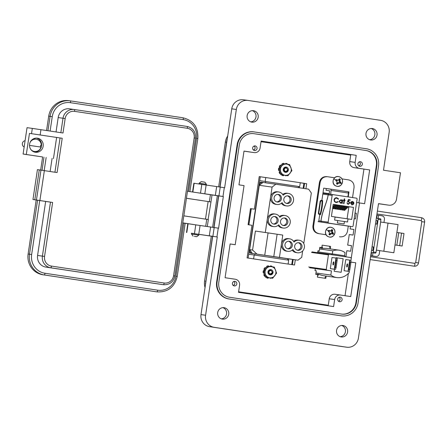 <?xml version="1.0" encoding="UTF-8"?>
<svg xmlns="http://www.w3.org/2000/svg" width="447" height="447" viewBox="0 0 447 447"><rect width="100%" height="100%" fill="white"/><g stroke="black" fill="none" stroke-linecap="round" stroke-linejoin="round"><path stroke-width="0.67" d="M196.317 233.943L199.245 234.39L198.921 234.345L198.798 235.156L191.534 234.072L191.651 233.256L191.333 233.211L196.317 233.943M198.921 234.362L212.515 236.357L205.799 282.459M251.806 122.126A5.777 5.582 98 0 0 251.857 122.137A5.777 5.582 98 0 0 258.182 117.215A5.777 5.582 98 0 0 253.466 110.688A5.777 5.582 98 0 0 247.141 115.611A5.777 5.582 98 0 0 251.806 122.126M252.348 110.649A5.777 5.582 -82 0 1 250.773 121.863M222.366 319.113A5.777 5.582 98 0 0 228.741 314.202A5.777 5.582 98 0 0 224.025 307.676A5.777 5.582 98 0 0 217.7 312.593A5.777 5.582 98 0 0 222.366 319.113M222.908 307.631A5.777 5.582 -82 0 1 221.332 318.851M341.223 336.949A5.777 5.582 98 0 0 347.598 332.037A5.777 5.582 98 0 0 342.883 325.511A5.777 5.582 98 0 0 336.552 330.428A5.777 5.582 98 0 0 341.223 336.949M341.765 325.472A5.777 5.582 -82 0 1 340.184 336.686M370.658 139.967A5.777 5.582 98 0 0 377.039 135.055A5.777 5.582 98 0 0 372.323 128.529A5.777 5.582 98 0 0 365.992 133.446A5.777 5.582 98 0 0 370.658 139.967M371.206 128.485A5.777 5.582 -82 0 1 369.624 139.704M339.541 301.719A2.313 2.229 98 0 0 342.095 299.758A2.313 2.229 98 0 0 340.223 297.149A2.313 2.229 98 0 0 340.206 297.149A2.313 2.229 98 0 0 337.675 299.116A2.313 2.229 98 0 0 339.541 301.719M234.273 285.924A2.313 2.229 98 0 0 234.289 285.924A2.313 2.229 98 0 0 236.821 283.957A2.313 2.229 98 0 0 234.954 281.353A2.313 2.229 98 0 0 234.938 281.347A2.313 2.229 98 0 0 232.406 283.314A2.313 2.229 98 0 0 234.273 285.924M359.779 166.295A2.313 2.229 98 0 0 362.333 164.328A2.313 2.229 98 0 0 360.444 161.719A2.313 2.229 98 0 0 357.913 163.686A2.313 2.229 98 0 0 359.779 166.295M254.511 150.499A2.313 2.229 98 0 0 254.527 150.499A2.313 2.229 98 0 0 257.059 148.533A2.313 2.229 98 0 0 255.192 145.923A2.313 2.229 98 0 0 255.176 145.923A2.313 2.229 98 0 0 252.644 147.89A2.313 2.229 98 0 0 254.511 150.499M219.879 187.058L226.758 141.029A13.868 13.393 -82 0 1 227.266 138.833M378.95 203.787A7.113 6.867 -82 0 1 378.888 203.782A7.113 6.867 -82 0 1 378.832 203.771L378.492 203.72M205.469 284.683A13.868 13.393 -82 0 1 205.626 282.437M213.834 227.512L218.561 195.903L211.934 194.92M371.53 250.303L372.832 250.504L371.53 250.32M372.832 250.504L373.362 246.99L372.055 246.783M375.474 223.919L376.776 224.126L375.469 223.936M376.776 224.126L377.302 220.606L376 220.405M214.007 227.534L218.739 195.881L223.327 196.529L222.986 196.479L224.305 187.684L224.64 187.734L236.34 109.465A10.672 10.303 -82 0 1 248.012 100.43A10.672 10.303 -82 0 1 248.102 100.441L380.542 120.321A10.672 10.303 -82 0 1 389.153 132.401L383.498 170.218L400.478 172.765L396.534 199.144A7.113 6.867 -82 0 1 388.75 205.167A7.113 6.867 -82 0 1 388.694 205.162L378.503 203.631L358.399 338.178A10.672 10.303 -82 0 1 346.721 347.213A10.672 10.303 -82 0 1 346.632 347.202L214.197 327.327A10.672 10.303 -82 0 1 205.586 315.247L217.281 236.977L191.651 233.273M220.053 187.081L231.753 108.822A10.672 10.303 -82 0 1 243.425 99.787L248.012 100.43M224.305 187.684L193.853 183.242L192.545 191.992M222.986 196.479L196.708 192.618M223.327 196.529L218.594 228.188L185.17 223.304M342.223 346.581A10.672 10.303 -82 0 1 342.134 346.57A10.672 10.303 -82 0 1 342.044 346.559L209.609 326.679A10.672 10.303 -82 0 1 200.999 314.599L212.694 236.334L217.281 236.977M253.823 131.871A15.114 14.595 98 0 0 253.695 131.854A15.114 14.595 98 0 0 237.156 144.655L216.655 281.839A15.114 14.595 98 0 0 228.853 298.954L340.916 315.772A15.114 14.595 98 0 0 341.039 315.794L341.497 315.856A15.114 14.595 -82 0 1 341.374 315.839L229.311 299.021A15.114 14.595 -82 0 1 217.113 281.906L237.614 144.722A15.114 14.595 -82 0 1 254.153 131.921A15.114 14.595 -82 0 1 254.282 131.938L366.344 148.756A15.114 14.595 -82 0 1 378.542 165.871L358.041 303.055A15.114 14.595 -82 0 1 341.497 315.856M216.94 236.927L218.259 228.132M218.918 195.903L220.231 187.109M212.873 236.357L214.186 227.562M350.794 154.606L261.115 141.151M254.019 133.698A13.337 12.879 98 0 0 253.907 133.681A13.337 12.879 98 0 0 239.313 144.973L218.812 282.158A13.337 12.879 98 0 0 229.574 297.261L341.637 314.079A13.337 12.879 98 0 0 341.748 314.096A13.337 12.879 98 0 0 356.343 302.798L376.843 165.613A13.337 12.879 98 0 0 366.082 150.516L253.795 133.664M351.236 258.316L359.511 202.938L364.607 203.703L369.652 169.933L354.052 167.642A5.336 5.152 -82 0 1 349.75 161.602L350.8 154.567L356.214 155.332L261.132 141.062L260.076 148.097A5.336 5.152 -82 0 1 254.198 152.606L244.006 151.08L238.961 184.846L244.056 185.611L235.223 244.705L230.127 243.945L225.081 277.71L235.267 279.241A5.336 5.152 -82 0 1 239.575 285.281L238.525 292.316L333.607 306.586L334.658 299.551A5.336 5.152 -82 0 1 340.541 295.037L350.727 296.568L355.773 262.797L350.94 262.121M253.7 133.653L365.624 150.449A13.337 12.879 -82 0 1 376.385 165.552L355.885 302.736A13.337 12.879 -82 0 1 341.497 314.057M248.873 151.857A5.336 5.152 -82 0 1 248.783 151.846L244.001 151.125M369.652 169.933L359.466 168.407A5.336 5.152 -82 0 1 355.158 162.367L356.214 155.332M355.773 262.797L350.945 262.076M345.928 256.841L346.844 250.717L350.655 251.253L351.493 245.626L347.688 245.09L349.263 234.541L353.069 235.077L353.912 229.445L350.102 228.909L350.476 226.411M328.199 305.776L329.243 298.786A5.336 5.152 -82 0 1 335.127 294.277L340.452 295.026M356.6 202.53L359.511 202.938M356.326 213.303L355.019 213.107M354.18 218.712L355.488 218.896L356.332 213.264L355.024 213.079M353.907 229.479L350.102 228.909M351.487 245.66L347.688 245.09M230.121 243.989L235.223 244.705M402.144 246.012L399.663 245.632L401.529 233.127L404.01 233.502L402.144 246.012L395.008 244.956L396.841 245.219L398.713 232.714L396.88 232.44L398.048 224.617L380.565 221.991L380.9 219.756A0.905 0.872 98 0 0 380.168 218.734L378.123 218.427L378.587 215.298L377.145 215.08M378.587 215.298L381.878 215.789A3.163 3.051 -82 0 1 384.426 219.371L383.962 222.489M376.681 218.192L376.335 218.142L376.681 218.192L377.151 215.063L376.804 215.007M373.1 256.064A3.163 3.051 -82 0 1 373.072 256.058A3.163 3.051 -82 0 1 373.049 256.058L370.725 255.706M376.329 218.181L377.419 218.343A0.905 0.872 -82 0 1 378.145 219.365L373.273 251.979A0.905 0.872 -82 0 1 372.485 252.751M379.754 250.644L379.285 253.767A3.163 3.051 -82 0 1 375.798 256.444L372.513 255.952L372.977 252.823L375.027 253.131A0.905 0.872 98 0 0 376.022 252.365L376.357 250.136L393.841 252.762L383.817 251.242L388.024 223.098M376.335 218.153L378.123 218.427M383.817 251.242L376.357 250.136M371.071 255.718L370.731 255.662L371.071 255.718L371.541 252.589L371.194 252.533M372.977 252.823L371.541 252.605M372.513 255.952L370.725 255.678M393.841 252.762L396.88 232.44M401.529 233.127L398.713 232.714M399.663 245.632L396.841 245.219M375.324 225.288L375.329 224.891M372.25 245.85L372.256 245.448M201.223 181.65L204.86 182.192L206.402 184.281L199.133 183.197L201.223 181.65M194.423 236.362L196.714 236.703L194.423 236.362M205.05 287.499A14.427 13.924 -82 0 1 204.592 281.04L211.297 236.172M212.616 227.327L217.343 195.719M218.661 186.88L225.355 142.096A14.427 13.924 -82 0 1 227.679 136.05M36.553 138.106A7.113 6.867 -82 0 1 34.587 152.092M29.58 144.191A7.113 6.867 -82 0 1 37.364 138.168A7.113 6.867 -82 0 1 43.163 146.23A7.113 6.867 -82 0 1 35.38 152.254A7.113 6.867 -82 0 1 29.58 144.191M32.313 128.401L27.038 127.658L23.099 154.036L26.306 154.489L29.463 133.385L62.217 138.268L57.093 172.553L44.365 170.642L39.895 200.535L52.629 202.446L50.472 202.128L42.404 256.109A10.315 9.957 98 0 0 50.723 267.787L163.44 284.7A10.315 9.957 98 0 0 163.524 284.717C169.603 284.957 173.386 282.046 174.872 275.989L173.57 275.793L194.171 137.933A8.532 8.242 98 0 0 187.287 128.272L74.571 111.353A8.532 8.242 98 0 0 65.161 118.572L63.005 132.994L32.313 128.401L31.525 133.675M42.56 135.335L33.234 133.944L42.56 135.335M60.853 132.67L63.005 118.254L58.188 117.572L56.043 131.943M58.188 117.572A10.315 9.957 -82 0 1 69.475 108.839A10.315 9.957 -82 0 1 69.559 108.856M47.946 130.731L50.092 116.365L48.717 116.17L46.572 130.524M48.717 116.17A18.31 17.679 -82 0 1 68.754 100.659L70.129 100.854A18.31 17.679 98 0 0 50.092 116.365L52.249 116.684L50.103 131.055M155.606 291.679L156.981 291.874A18.31 17.679 -82 0 0 157.137 291.897L155.757 291.701A18.31 17.679 -82 0 1 155.606 291.679L42.89 274.76A18.31 17.679 -82 0 1 28.116 254.025L36.19 199.999M40.66 170.089L42.621 156.964L23.099 154.036M29.463 133.385L62.217 138.268M210.973 201.966L212.029 194.937L187.483 191.227L186.433 198.261L210.973 201.966L208.095 219.511M26.306 154.489L42.621 156.964M28.116 254.025L29.491 254.22L37.559 200.239L40.308 200.625L32.966 199.513L37.436 169.62L40.968 170.134L36.442 200.021L39.895 200.535M53.467 158.562L56.624 137.464M37.559 200.239L50.472 202.128M32.966 199.513L36.498 200.027M44.365 170.642L40.968 170.134M52.092 158.367L50.131 171.508M185.108 223.282L183.873 223.092L175.934 276.196A16.533 15.963 -82 0 1 157.702 290.176L44.991 273.262A16.533 15.963 -82 0 1 31.648 254.539L39.716 200.558M192.718 224.383L182.756 222.874L174.872 275.989M182.801 222.93L183.873 223.092M183.857 215.851L186.433 198.261M182.756 222.874L183.806 215.845L206.749 219.304L205.704 226.294M45.655 201.452L37.587 255.433A10.315 9.957 98 0 0 45.907 267.105L158.624 284.024A10.315 9.957 98 0 0 158.707 284.035A10.315 9.957 98 0 0 158.797 284.046M34.805 199.77L39.269 169.882M186.483 198.289L210.727 201.932M207.302 226.534L208.347 219.55L206.749 219.304M32.575 151.17A6.191 5.973 98 0 0 33.324 151.326L34.464 151.488A6.191 5.973 98 0 0 41.046 147.113L29.502 145.381M30.016 142.582A6.191 5.973 -82 0 1 41.308 145.364L40.621 145.269A6.191 5.973 -82 0 1 40.364 147.013M30.888 149.544A6.191 5.973 98 0 0 34.464 151.488M25.093 140.693A3.325 3.207 98 0 0 24.149 146.996M41.308 145.364L40.621 145.269M36.19 139.235L35.05 139.073A6.191 5.973 98 0 0 32.743 139.213M303.127 188.332L303.876 183.309L300.261 182.767L304.575 183.41L303.826 188.438L304.575 183.41L306.676 183.706L305.921 188.751M253.611 258.869L247.085 257.891L251.957 225.277L248.074 224.696L250.482 208.615L254.36 209.196L259.232 176.587L265.758 177.582M250.476 208.632L254.36 209.196M293.204 259.511L292.427 264.697L293.204 259.511M328.277 305.267L238.597 291.807M329.372 246.224L330.344 248.929M326.154 276.067L325.807 278.397L317.392 277.134L317.761 274.676L315.755 274.374L316.292 270.798L314.995 270.608L315.303 268.563M311.492 267.798L311.553 267.401M313.738 252.778L313.794 252.387M317.672 252.706L317.968 250.728L319.259 250.923L319.795 247.347L321.801 247.649L322.17 245.146L330.584 246.409L330.227 248.811M328.282 305.245L238.603 291.79M363.953 169.128L358.913 202.854M348.358 273.452L345.034 295.713M261.037 141.688L350.711 155.143M295.299 259.808L294.523 265.01L288.114 264.048M300.261 182.745L306.676 183.706M317.968 250.739L319.259 250.923M319.795 247.364L321.801 247.649M329.378 246.236L330.584 246.409M329.188 193.668L323.013 192.746L329.182 193.68M259.232 176.61L260.277 176.766L248.705 254.209L288.689 260.182L288.108 264.071L253.605 258.891L254.187 255.008M292.506 259.411L291.729 264.59M316.532 274.492L315.789 274.14M319.761 247.577L320.499 247.465M300.261 182.762L303.876 183.309M326.081 234.748L318.404 233.597C314.515 232.624 312.688 230.071 312.934 225.925L319.443 182.37C320.415 178.359 322.907 176.448 326.913 176.638L334.591 177.783M339.48 236.759L340.061 236.843C344.061 237.055 346.554 235.144 347.531 231.11L348.28 226.098M341.899 178.884L348.571 179.884C352.459 180.879 354.281 183.438 354.041 187.556L352.543 197.574M326.075 234.742L319.102 233.697C315.213 232.725 313.386 230.166 313.632 226.026L320.141 182.465C321.119 178.459 323.606 176.548 327.612 176.738M321.868 200.424L323.706 188.142L331.227 189.271M348.978 191.936L348.381 191.852L348.978 191.936L348.23 196.926M318.694 221.645L319.767 214.499M332.708 227.976A4.9 4.733 -82 0 1 334.289 234.692A4.9 4.733 -82 0 1 327.785 236.396A4.9 4.733 -82 0 1 326.198 229.68A4.9 4.733 -82 0 1 332.708 227.976M328.405 230.775A2.911 2.811 -82 0 1 328.701 230.361L330.646 230.903L331.825 229.546A2.911 2.811 -82 0 1 332.669 230.065L332.317 231.937L333.428 233.289A2.911 2.811 -82 0 1 332.914 234.167L331.3 233.669L329.791 234.982A2.911 2.811 -82 0 1 328.947 234.463L329.629 232.636L328.187 231.239A2.911 2.811 -82 0 1 328.405 230.775A5.493 0.559 30.3 0 0 326.198 229.68M332.669 230.065L331.897 230.384A2.336 2.252 98 0 0 331.506 230.127M332.814 232.758L332.182 232.921L333.428 233.289M332.317 231.937L331.495 231.954L332.182 232.921M332.384 230.926L331.674 230.764L331.495 231.954M331.897 230.384L331.674 230.764M330.646 230.903L330.244 231.183L329.093 231.01L329.623 230.786M328.701 230.361L329.093 231.01M328.724 230.781A2.336 2.252 98 0 0 328.428 231.289L328.187 231.239M332.914 234.167L332.25 233.658A2.336 2.252 98 0 0 332.551 233.15M329.031 231.803L328.428 231.289M329.165 234.116A2.336 2.252 98 0 0 329.568 234.357L329.791 234.982M330.439 234.239L329.791 233.977L329.568 234.357M331.3 233.669L330.735 233.256L329.791 233.977M332.222 233.775L330.735 233.256M332.25 233.658L331.886 233.429M340.29 177.241A4.9 4.733 -82 0 1 341.871 183.957A4.9 4.733 -82 0 1 335.367 185.661A4.9 4.733 -82 0 1 333.78 178.945A4.9 4.733 -82 0 1 340.29 177.241M335.988 180.046A2.911 2.811 -82 0 1 336.284 179.627L338.228 180.169L339.402 178.811A2.911 2.811 -82 0 1 340.251 179.336L339.899 181.203L341.011 182.555A2.911 2.811 -82 0 1 340.497 183.432L338.882 182.94L337.373 184.253A2.911 2.811 -82 0 1 336.53 183.728L337.211 181.907L335.77 180.51A2.911 2.811 -82 0 1 335.988 180.046A5.493 0.559 30.3 0 0 333.78 178.945M340.251 179.336L339.48 179.649A2.336 2.252 98 0 0 339.089 179.392M340.396 182.024L339.765 182.192L341.011 182.555M339.899 181.203L339.077 181.225L339.765 182.192M339.966 180.191L339.256 180.029L339.077 181.225M339.48 179.649L339.256 180.029M338.228 180.169L337.826 180.448L336.675 180.275L337.206 180.052M336.284 179.627L336.675 180.275M336.306 180.046A2.336 2.252 98 0 0 336.01 180.554L335.77 180.51M340.497 183.432L339.832 182.924A2.336 2.252 98 0 0 340.133 182.415M336.613 181.069L336.01 180.554M336.747 183.387A2.336 2.252 98 0 0 337.15 183.628L337.373 184.253M338.021 183.51L337.373 183.248L337.15 183.628M338.882 182.94L338.318 182.521L337.373 183.248M339.804 183.041L338.318 182.521M339.832 182.924L339.469 182.694M255.405 231.049L282.772 235.066L255.405 231.049L252.566 250.035L249.655 249.622L259.266 185.293L263.004 182.432A3.386 3.269 98 0 0 259.266 185.293L259.009 185.259M287.538 260.009L287.728 258.74L251.22 253.298A3.386 3.269 -82 0 1 249.046 251.918A3.386 3.269 -82 0 0 251.22 253.298L250.7 253.22M249.392 249.588L249.655 249.622A3.386 3.269 98 0 0 252.387 253.46L249.655 249.622L259.266 185.293L272.083 187.097L275.821 184.237L308.598 189.154L311.33 192.992L303.77 243.565M261.288 182.186L261.808 182.259A3.386 3.269 -82 0 0 259.355 182.94A3.386 3.269 -82 0 1 261.836 182.264L262.948 182.421M275.821 184.237L263.004 182.432L265.563 182.789L265.758 181.516M261.316 182.192L261.78 182.259M298.535 186.433L298.356 187.617M262.976 182.426L261.808 182.259A3.386 3.269 -82 0 1 261.836 182.264M254.762 255.092L254.952 253.823M283.074 225.461A3.839 3.705 98 0 0 284.13 217.957M284.75 217.996A3.839 3.705 -82 0 1 287.851 222.327A3.839 3.705 -82 0 1 283.616 225.59A3.839 3.705 -82 0 1 280.515 221.259A3.839 3.705 -82 0 1 284.75 217.996M273.368 224.008A3.839 3.705 98 0 0 274.424 216.499M275.045 216.538A3.839 3.705 -82 0 1 278.146 220.868A3.839 3.705 -82 0 1 273.91 224.131A3.839 3.705 -82 0 1 270.809 219.801A3.839 3.705 -82 0 1 275.045 216.538M273.547 226.59A6.325 6.107 -82 0 1 268.44 219.455A6.325 6.107 -82 0 1 279.889 217.343A6.325 6.107 -82 0 1 285.063 215.527A6.325 6.107 -82 0 1 285.119 215.538A6.325 6.107 -82 0 1 290.226 222.667A6.325 6.107 -82 0 1 283.303 228.054A6.325 6.107 -82 0 1 283.247 228.043A6.325 6.107 -82 0 1 278.777 224.785A6.325 6.107 -82 0 1 273.547 226.59M274.251 213.917A6.325 6.107 98 0 0 274.195 213.906A6.325 6.107 98 0 0 267.278 219.265A6.325 6.107 98 0 0 272.379 226.422A6.325 6.107 98 0 0 272.435 226.433A6.325 6.107 98 0 0 272.486 226.439M283.951 215.37A6.325 6.107 98 0 0 279.414 216.56M278.084 225.4A6.325 6.107 98 0 0 282.135 227.886A6.325 6.107 98 0 0 282.191 227.897M286.376 203.351A3.839 3.705 98 0 0 287.432 195.842M288.058 195.881A3.839 3.705 -82 0 1 291.159 200.211A3.839 3.705 -82 0 1 286.918 203.474A3.839 3.705 -82 0 1 283.823 199.144A3.839 3.705 -82 0 1 288.058 195.881M276.671 201.893A3.839 3.705 98 0 0 277.732 194.384M278.352 194.423A3.839 3.705 -82 0 1 281.454 198.753A3.839 3.705 -82 0 1 277.218 202.016A3.839 3.705 -82 0 1 274.117 197.686A3.839 3.705 -82 0 1 278.352 194.423M276.849 204.475A6.325 6.107 -82 0 1 271.742 197.345A6.325 6.107 -82 0 1 278.665 191.959A6.325 6.107 -82 0 1 278.721 191.97A6.325 6.107 -82 0 1 283.191 195.227A6.325 6.107 -82 0 1 293.528 200.558A6.325 6.107 -82 0 1 282.079 202.67A6.325 6.107 -82 0 1 276.905 204.486A6.325 6.107 -82 0 1 276.849 204.475M277.553 191.802A6.325 6.107 98 0 0 270.58 197.149A6.325 6.107 98 0 0 275.738 204.318A6.325 6.107 98 0 0 275.788 204.329M287.259 193.26A6.325 6.107 98 0 0 287.203 193.249A6.325 6.107 98 0 0 282.722 194.445M281.387 203.29A6.325 6.107 98 0 0 285.387 205.765A6.325 6.107 98 0 0 285.443 205.776A6.325 6.107 98 0 0 285.493 205.782M287.533 248.739A3.839 3.705 98 0 0 288.589 241.235M289.209 241.274A3.839 3.705 -82 0 1 292.31 245.604A3.839 3.705 -82 0 1 288.075 248.867A3.839 3.705 -82 0 1 284.974 244.537A3.839 3.705 -82 0 1 289.209 241.274M297.233 250.197A3.839 3.705 98 0 0 298.289 242.687M298.914 242.727A3.839 3.705 -82 0 1 302.016 247.057A3.839 3.705 -82 0 1 297.775 250.32A3.839 3.705 -82 0 1 294.679 245.99A3.839 3.705 -82 0 1 298.914 242.727M294.048 242.073A6.325 6.107 -82 0 1 299.227 240.262A6.325 6.107 -82 0 1 299.278 240.274A6.325 6.107 -82 0 1 304.385 247.403A6.325 6.107 -82 0 1 297.462 252.79A6.325 6.107 -82 0 1 297.411 252.778A6.325 6.107 -82 0 1 292.936 249.521A6.325 6.107 -82 0 1 282.599 244.191A6.325 6.107 -82 0 1 294.048 242.073M298.115 240.106A6.325 6.107 98 0 0 293.578 241.296M292.243 250.136A6.325 6.107 98 0 0 296.3 252.622A6.325 6.107 98 0 0 296.35 252.633M288.41 238.653A6.325 6.107 98 0 0 288.36 238.642A6.325 6.107 98 0 0 281.437 244.001A6.325 6.107 98 0 0 286.544 251.158A6.325 6.107 98 0 0 286.594 251.169A6.325 6.107 98 0 0 286.644 251.175M265.306 232.446L272.083 187.097M282.772 235.066L279.436 257.399L251.22 253.298M302.669 250.946L301.714 257.321L297.981 260.182L287.728 258.74M297.981 260.182L279.436 257.399M252.566 250.035L256.936 254.103M277.123 234.267L273.782 256.606M268.066 232.909L264.73 255.248M248.884 224.819L251.287 208.76M288.471 260.148L288.661 258.869M299.289 187.757L299.462 186.6L298.529 186.466M248.13 258.048L248.705 254.209M259.701 180.633L299.462 186.6M299.686 186.606L300.267 182.722L265.764 177.543L265.183 181.432M248.817 224.807L251.22 208.749M284.309 170.927L283.951 168.849M284.398 171.167L283.75 169.407L284.068 168.586M288.041 170.05L286.097 167.474C283.348 168.525 283.174 169.899 285.577 171.592L287.276 170.732A1.766 1.704 98 0 0 287.566 169.396C287.779 171.033 287.024 171.966 285.315 172.201M283.834 169.167L283.772 169.609M286.158 168.066A1.682 1.626 98 0 0 284.303 169.486A1.682 1.626 98 0 0 285.661 171.391A1.682 1.626 98 0 0 287.516 169.972A1.682 1.626 98 0 0 286.158 168.066M279.341 166.351L279.442 166.915L279.341 166.351A6.353 6.135 98 0 1 280.185 165.194L281.09 165.239M286.985 171.866L288.192 170.072A2.531 2.442 98 0 1 287.438 171.553C285.141 172.654 283.845 171.933 283.566 169.379L284.862 167.748M288.349 170.095A2.654 2.559 98 0 0 286.209 167.094A2.654 2.559 98 0 0 283.281 169.335A2.654 2.559 98 0 0 285.421 172.335A2.654 2.559 98 0 0 288.349 170.095M288.226 169.787L288.192 170.072A2.531 2.442 98 0 0 288.226 169.787L285.767 171.598M280.425 168.905A5.643 5.453 98 0 0 290.064 173.207A5.643 5.453 98 0 0 286.65 164.133A5.643 5.453 98 0 0 280.425 168.905M283.409 163.647L279.459 168.765L281.739 174.816L280.772 174.676L287.963 175.749L291.908 170.631L289.634 164.58L282.443 163.507L278.492 168.625L280.772 174.676M278.481 169.43L278.481 169.43A6.275 6.057 98 0 1 278.537 168.731A6.353 6.135 98 0 0 278.503 170.184L278.945 170.598M279.571 171.486L279.291 171.994L279.621 171.62M279.202 172.598L279.33 172.039L279.202 172.598A6.353 6.135 98 0 0 279.995 173.777L280.565 173.872M281.94 175.285L281.727 174.777L281.94 175.285A6.353 6.135 98 0 0 283.258 175.749L284.063 175.163M285.141 175.459L285.7 175.783A6.353 6.135 98 0 0 286.561 175.548M285.236 175.52L285.7 175.783M287.544 164.323L287.287 163.803A6.353 6.135 98 0 0 285.968 163.339L285.203 163.915M281.895 164.284L282.135 163.803L281.895 164.284M279.733 167.659L279.302 166.435M279.403 166.943L279.654 167.647M279.185 172.536L279.291 171.994M281.884 175.202L281.666 174.716L281.884 175.202M285.968 163.339L285.281 163.926M284.035 163.58L283.527 163.311A6.353 6.135 98 0 0 282.677 163.541M282.303 163.686A6.353 6.135 98 0 0 282.191 163.736L281.956 164.245L282.191 163.736M279.459 168.765L278.492 168.625M281.739 174.816L287.963 175.749M285.745 171.598L284.426 171.19L283.711 169.402L284.309 168.223M268.982 273.452L268.63 271.374M269.128 273.609L268.429 271.932L268.748 271.111M269.485 273.877L269.178 273.765M272.72 272.575L270.77 269.999C268.027 271.05 267.854 272.424 270.251 274.117L271.955 273.257A1.766 1.704 98 0 0 272.245 271.921C272.452 273.558 271.703 274.492 269.994 274.726M268.513 271.692L268.451 272.134M270.837 270.591A1.682 1.626 98 0 0 268.982 272.011A1.682 1.626 98 0 0 270.34 273.916A1.682 1.626 98 0 0 272.195 272.497A1.682 1.626 98 0 0 270.837 270.591M329.171 194.104L329.137 194.099A0.888 0.86 -82 0 1 329.137 194.099A0.888 0.86 -82 0 0 328.768 194.127L328.83 194.132A0.888 0.86 98 0 1 329.193 194.104A0.888 0.86 98 0 0 329.193 194.104L333.121 194.657A0.888 0.86 -82 0 1 333.127 194.657A0.888 0.86 -82 0 0 332.143 195.412L328.148 222.142L320.957 221.131C322.404 210.325 326.31 204.955 328.238 194.858L328.713 194.149L328.182 194.853C326.327 204.642 322.36 210.246 320.896 221.125L318.817 220.829M333.127 194.657L356.388 198.15A0.888 0.86 -82 0 1 357.103 199.155L353.108 225.891A0.888 0.86 -82 0 1 352.135 226.646A0.888 0.86 -82 0 1 352.13 226.64L328.869 223.154A0.888 0.86 -82 0 1 328.148 222.142M327.036 188.623L331.132 189.198L330.73 194.322M347.878 196.876L348.448 193.054L331.3 190.478M329.132 194.099L322.946 193.227L329.126 194.093L329.618 190.78L326.036 190.277L326.299 188.539M348.28 191.774L331.132 189.198L348.28 191.774L348.448 193.054M344.441 221.516L344.078 223.969L337.345 222.964L337.714 220.505L334.607 220.041L335.071 216.957L331.406 216.404L333.205 204.346L353.476 207.386L351.677 219.449L348.006 218.896L347.548 221.98L337.708 220.567M335.066 216.996L343.419 218.253L335.054 217.074M343.419 218.253L348.006 218.896M320.516 214.605A13.913 3.626 -81.5 0 0 322.622 200.535L322.086 200.452A13.913 3.626 98.5 0 1 319.979 214.526L319.387 214.437A1.246 1.201 -82 0 1 318.381 213.029L320.113 201.424A1.246 1.201 -82 0 1 321.488 200.368L322.086 200.452L320.521 201.48L318.789 213.09L319.979 214.526L319.387 214.437M318.007 221.623L344.866 225.618A0.888 0.86 -82 0 1 344.866 225.618A0.888 0.86 -82 0 0 344.894 225.623M329.612 190.819L326.036 190.277M338.932 217.622L335.06 217.041M353.599 204.212L353.27 203.966L351.957 204.502L350.945 203.067L353.884 203.508L353.7 202.273L352.482 201.407L351.102 201.848L350.554 202.927L351.945 204.927L353.599 204.212L351.884 204.916M344.676 198.893L344.274 198.831L344.073 200.206L343.497 200.122L343.43 200.535L344.006 200.625L343.564 203.608L343.966 203.664L344.413 200.686L344.989 200.77L345.05 200.351L344.475 200.267L344.676 198.893L344.475 200.267M338.262 199.211L338.658 198.988L336.842 197.719C335.362 197.602 334.434 198.289 334.065 199.775L334.39 201.519L336.116 202.614L338.217 201.927L337.91 201.597L336.189 202.133C334.982 201.882 334.406 201.128 334.462 199.865C334.769 198.658 335.529 198.099 336.747 198.194L338.262 199.211M342.24 203.407L342.748 200.005L342.341 199.949L342.251 200.574L341.022 199.686L339.038 201.178L340.485 203.206L341.921 202.759L341.832 203.346L342.24 203.407M350.118 200.323L350.191 199.843L348.347 199.569L347.537 201.826L348.565 201.737L349.493 202.927L348.179 203.933L346.911 202.888L348.084 204.408L349.895 203.005L348.71 201.267L348.168 201.279L348.593 200.094L350.118 200.323M352.13 226.64L344.928 225.629A0.888 0.86 98 0 0 344.939 225.629L352.135 226.646M321.605 222.125A0.888 0.86 -82 0 1 321.259 221.991L321.315 222.003A0.888 0.86 98 0 0 321.661 222.137L328.869 223.154M320.957 221.131L321.264 221.958L320.896 221.125M347.09 218.767L348.889 206.737L348.565 206.693M334.982 204.653L333.199 204.385M338.625 208.721L338.519 209.425L339.469 209.565L343.419 205.888L341.905 205.665L338.625 208.721M340.351 208.984L340.245 209.682L341.195 209.827L345.145 206.145L343.631 205.927L340.351 208.984M342.078 209.241L341.972 209.945L342.922 210.084L346.872 206.408L345.358 206.184L342.078 209.241M343.799 209.498L343.693 210.202L344.648 210.347L348.593 206.665L347.079 206.441L343.799 209.498M336.898 208.464L336.792 209.168L337.748 209.308L341.692 205.631L340.178 205.408L336.898 208.464M335.177 208.207L335.071 208.905L336.021 209.051L339.971 205.369L338.457 205.151L335.177 208.207M333.451 207.944L333.345 208.648L334.295 208.788L338.245 205.112L336.731 204.888L333.451 207.944M351.957 204.502L350.945 203.067M353.253 203.988L353.543 204.206M352.42 201.396L353.7 202.273M353.644 202.267L353.823 203.502M344.073 200.206L343.497 200.122M344.274 198.837L344.62 198.887M344.413 200.256L345.05 200.351M344.989 200.345L344.928 200.764M343.905 203.659L344.413 200.686M338.245 199.183L338.602 198.976L336.787 197.708M334.462 199.865L334.406 199.859C334.714 198.647 335.473 198.088 336.692 198.183L336.747 198.194M334.406 199.859C334.345 201.116 334.92 201.876 336.127 202.128L336.189 202.133M337.882 201.625L338.217 201.927M338.161 201.921L336.06 202.603M344.928 225.629L321.661 222.137M348.889 206.737L353.476 207.386M332.585 208.52L336.518 204.855L335.004 204.631L332.87 206.62M342.748 200.005L342.341 199.949M342.687 199.999L342.178 203.396M340.424 203.195L341.921 202.759M340.966 199.68L342.251 200.574M348.347 199.569L350.191 199.843M350.13 199.837L350.062 200.312M348.168 201.279L348.593 200.094M348.649 201.262L349.895 203.005M349.839 202.994L348.023 204.396M346.911 202.888L347.313 202.949M347.252 202.944L348.179 203.933M347.481 201.815L348.565 201.737M351.051 202.659L351.543 202.022L352.437 201.826L351.487 202.01L350.99 202.647L353.543 203.027L350.99 202.647M342.469 205.749L338.519 209.425M344.196 206.006L340.245 209.682M345.917 206.263L341.972 209.945M347.643 206.525L343.693 210.202M340.743 205.486L336.792 209.168M339.022 205.229L335.071 208.905M337.295 204.972L333.345 208.648M335.568 204.709L332.764 207.324M340.564 202.793L339.379 201.234L340.966 200.105L342.089 201.653L340.564 202.793L339.441 201.245L340.966 200.105M352.437 201.826L353.543 203.027M333.831 263.451A1.581 0.413 -81.5 0 0 333.658 261.83A1.581 0.413 -81.5 0 0 333.015 263.339A1.581 0.413 -81.5 0 0 333.188 264.959A1.581 0.413 -81.5 0 0 333.831 263.451M347.587 265.518A1.581 0.413 -81.5 0 0 347.414 263.892A1.581 0.413 -81.5 0 0 346.771 265.401A1.581 0.413 -81.5 0 0 346.945 267.021A1.581 0.413 -81.5 0 0 347.587 265.518M350.956 260.489L351.269 258.366L350.666 257.55L329.143 254.321L328.428 254.846L326.243 269.468L326.774 270.184L331.456 270.882L330.83 275.061A13.728 13.254 98 0 0 336.72 277.553A13.728 13.254 98 0 0 336.831 277.57A13.728 13.254 98 0 0 347.867 273.849L349.107 272.854L349.342 271.29M316.649 274.508L317.158 274.145L318.733 274.369L322.55 275.559L336.831 277.57M344.089 270.726L347.883 271.262L348.923 269.385L349.85 269.524L349.263 271.469L344.089 270.726L345.76 259.556L350.934 260.299L350.929 262.316L350.001 262.177L349.554 260.093M330.333 268.658L334.127 269.195L335.166 267.323L336.094 267.462L335.507 269.401L330.333 268.658L331.998 257.494L337.178 258.232L337.172 260.249L336.239 260.109L335.798 258.025M334.155 271.251L341.139 272.296L334.155 271.251L334.451 269.256M336.122 258.075L336.178 257.707L343.162 258.757L341.139 272.296M332.791 250.828L332.333 253.902L344.581 255.74L345.045 252.667A13.728 13.254 98 0 0 339.038 250.158A13.728 13.254 98 0 0 332.791 250.828L319.555 248.962M319.717 247.884A13.728 13.254 -82 0 1 320.946 247.789M339.038 250.158L326.623 248.409L321.304 248.241L320.717 247.493M328.428 254.846L311.525 252.466M308.67 266.993L326.243 269.468M312.006 251.907L329.143 254.321M330.83 275.061L315.968 272.972M315.8 274.1A13.728 13.254 98 0 0 316.705 274.464M322.728 248.443L322.008 246.252M324.606 278.213L326.12 276.062M318.733 274.369L317.554 276.045M326.774 270.184L309.67 267.77M331.456 270.882L315.297 268.608M317.8 251.851L332.333 253.902L331.579 254.689M336.094 267.462L337.172 260.249M335.166 267.323L336.239 260.109M334.401 268.558L335.87 258.712M335.507 269.401L334.127 269.195M349.85 269.524L350.929 262.316M348.923 269.385L350.001 262.177M348.157 270.625L349.627 260.774M349.263 271.469L347.883 271.262M344.581 255.74L345.537 256.785M264.021 268.876L264.116 269.44L264.021 268.876A6.353 6.135 98 0 1 264.864 267.719L265.769 267.764M271.664 274.391L272.871 272.597A2.531 2.442 98 0 1 272.117 274.078C269.815 275.179 268.524 274.458 268.239 271.905L269.541 270.273M273.022 272.62A2.654 2.559 98 0 0 270.882 269.619A2.654 2.559 98 0 0 267.96 271.86A2.654 2.559 98 0 0 270.1 274.86A2.654 2.559 98 0 0 273.022 272.62M272.905 272.312L272.871 272.597A2.531 2.442 98 0 0 272.905 272.312L270.027 274.112L269.105 273.715L268.39 271.927L268.982 270.748M265.099 271.43A5.643 5.453 98 0 0 274.743 275.732A5.643 5.453 98 0 0 271.329 266.658A5.643 5.453 98 0 0 265.099 271.43M268.083 266.172L264.138 271.29L266.418 277.341L265.451 277.201L272.642 278.274L276.587 273.156L274.307 267.105L267.122 266.032L263.171 271.15L265.451 277.201M263.154 271.96L263.154 271.949A6.275 6.057 98 0 0 263.154 271.955A6.275 6.057 98 0 1 263.21 271.256L263.21 271.268A6.353 6.135 98 0 0 263.177 272.709L263.624 273.123M264.25 274.011L263.97 274.519L264.3 274.145M263.881 275.123L264.004 274.564L263.881 275.123A6.353 6.135 98 0 0 264.674 276.302L265.239 276.397M266.619 277.81L266.406 277.302L266.619 277.81A6.353 6.135 98 0 0 267.932 278.274L268.742 277.688M269.82 277.984L270.374 278.308A6.353 6.135 98 0 0 271.234 278.073M269.915 278.045L270.374 278.308M272.223 266.848L271.966 266.328A6.353 6.135 98 0 0 270.647 265.864L269.882 266.44M266.568 266.809L266.809 266.328L266.568 266.809M264.412 270.184L263.998 268.921M264.082 269.468L264.333 270.172M263.864 275.061L263.97 274.519M266.563 277.727L266.339 277.241L266.563 277.727M270.647 265.864L269.96 266.451M268.714 266.105L268.206 265.836A6.353 6.135 98 0 0 267.351 266.066M266.982 266.211A6.353 6.135 98 0 0 266.87 266.261L266.635 266.77L266.87 266.261M264.138 271.29L263.171 271.15M266.418 277.341L272.642 278.274M233.747 281.515A2.09 2.017 -82 0 1 233.194 285.437M234.546 284.465L233.256 285.488M253.985 146.091A2.09 2.017 -82 0 1 253.432 150.008M254.784 149.035L253.499 150.058M339.016 297.316A2.09 2.017 -82 0 1 338.463 301.233M339.815 300.261L338.53 301.284M359.254 161.887A2.09 2.017 -82 0 1 358.706 165.809M360.053 164.837L358.768 165.859M378.832 203.771L388.694 205.162M231.753 108.822L236.34 109.465M192.847 192.037L194.16 183.281M200.502 193.154L201.82 184.36M204.815 193.791L206.134 184.997M215.342 195.373L216.661 186.578M186.796 232.524L188.114 223.729M194.456 233.602L195.775 224.813M198.77 234.245L200.088 225.45M209.297 235.826L210.615 227.031M200.999 314.599L205.586 315.247M209.609 326.679L214.197 327.327M342.044 346.559L346.632 347.202M341.374 315.839L340.916 315.772M229.311 299.021L228.853 298.954M217.113 281.906L216.655 281.839M237.614 144.722L237.156 144.655M365.624 150.449L366.082 150.516M376.385 165.552L376.843 165.613M355.885 302.736L356.343 302.798M349.75 161.602L355.158 162.367M359.466 168.407L354.052 167.642M334.658 299.551L329.243 298.786M248.783 151.846L254.198 152.606M377.419 218.343L380.168 218.734M380.9 219.756L378.145 219.365M373.273 251.979L376.022 252.365M376.458 250.147L380.665 222.003M373.049 256.058L375.798 256.444M225.355 142.096L226.573 142.263M204.592 281.04L205.81 281.208M418.487 262.953L418.537 262.959C417.984 265.222 416.565 266.306 414.28 266.211L414.246 266.205A1.442 0.374 -81.5 0 0 414.252 266.205A1.442 0.374 -81.5 0 0 414.833 264.836A1.442 0.374 -81.5 0 0 414.676 263.356L415.738 262.545M424.6 222.064L418.537 262.959L415.688 262.534L421.795 221.645L421.068 220.561L376.966 213.945M421.068 220.561A1.442 0.374 98.5 0 0 421.655 219.186A1.442 0.374 98.5 0 0 421.499 217.711L421.499 217.711C423.728 218.281 424.779 219.734 424.65 222.07L421.795 221.645M188.606 191.394L196.535 138.335A16.533 15.963 98 0 0 183.192 119.617L70.481 102.698A16.533 15.963 98 0 0 52.249 116.684M40.152 134.955L40.94 129.68M52.629 202.446L44.56 256.427A8.532 8.242 98 0 0 51.444 266.094L164.161 283.007A8.532 8.242 98 0 0 173.57 275.793M65.161 118.572L63.005 118.254A10.315 9.957 -82 0 1 74.291 109.521A10.315 9.957 -82 0 1 74.375 109.532L187.092 126.451A1.777 0.464 -81.5 0 1 187.287 128.272M70.481 102.698A1.777 0.464 -81.5 0 0 70.285 100.877L70.285 100.877A18.31 17.679 98 0 0 70.129 100.854L183.002 117.79A1.777 0.464 -81.5 0 0 182.996 117.79L70.285 100.877M183.192 119.617A1.777 0.464 -81.5 0 0 183.002 117.79C193.506 120.478 198.451 127.395 197.837 138.536L189.908 191.59M196.535 138.335L197.837 138.536M42.029 170.296L43.996 157.16M42.89 274.76L44.27 274.955A18.31 17.679 -82 0 1 29.491 254.22L31.648 254.539M157.702 290.176A1.777 0.464 -81.5 0 1 156.981 291.874L44.27 274.955A1.777 0.464 -81.5 0 0 44.991 273.262M74.571 111.353A1.777 0.464 -81.5 0 0 74.375 109.532L69.475 108.839M194.171 137.933L195.473 138.134C195.82 131.859 193.026 127.965 187.092 126.451L74.375 109.532M164.161 283.007A1.777 0.464 98.5 0 1 163.44 284.7L158.624 284.024M51.444 266.094A1.777 0.464 98.5 0 1 50.723 267.787L45.907 267.105M44.56 256.427L37.587 255.433M60.06 137.944L54.936 172.229M209.375 201.72L210.425 194.691M46.153 157.478L44.186 170.62M177.174 276.386L175.934 276.196M208.123 201.536L205.497 219.119M318.404 233.597L319.102 233.697M312.934 225.925L313.632 226.026M319.443 182.37L320.141 182.465M333.205 233.753A5.493 0.559 30.3 0 1 334.289 234.692M340.787 183.019A5.493 0.559 30.3 0 1 341.871 183.957M322.812 194.099L328.182 194.853M328.238 194.858L332.143 195.412M333.11 194.657L329.199 194.104M320.113 201.424L320.521 201.48M318.381 213.029L318.789 213.09M378.888 203.782L388.75 205.167M186.494 232.485L187.807 223.69M342.134 346.57L346.721 347.213M253.695 131.854L254.153 131.921M248.828 151.851L254.242 152.611M335.082 294.271L340.497 295.031M373.072 256.058L375.826 256.449M199.021 183.963L199.133 183.197M193.076 236.161L191.534 234.072M206.29 185.024L206.402 184.281M196.714 236.703L198.798 235.156M370.144 259.59L414.246 266.205M370.569 256.734L414.676 263.356M421.499 217.711L377.391 211.09M195.473 138.134L187.539 191.232M157.137 291.897C167.893 292.327 174.598 287.158 177.235 276.391L185.17 223.288M163.524 284.717L158.707 284.035M329.506 237.078C334.406 238.128 337.15 230.294 332.691 227.936L330.886 227.283C325.941 226.271 323.265 234.044 327.701 236.424L329.506 237.078M337.088 186.343C341.989 187.394 344.732 179.56 340.273 177.202L338.468 176.548C333.523 175.542 330.847 183.315 335.284 185.689L337.088 186.343M275.363 214.074L274.195 213.906M273.598 226.595L272.435 226.433M285.063 215.527L283.901 215.365M283.303 228.054L282.135 227.886M278.665 191.959L277.503 191.797M276.905 204.486L275.738 204.318M288.371 193.417L287.203 193.249M286.605 205.938L285.443 205.776M299.227 240.262L298.06 240.1M297.462 252.79L296.3 252.622M289.522 238.81L288.36 238.642M287.762 251.331L286.594 251.169M321.477 200.368L322.075 200.452"/></g></svg>
